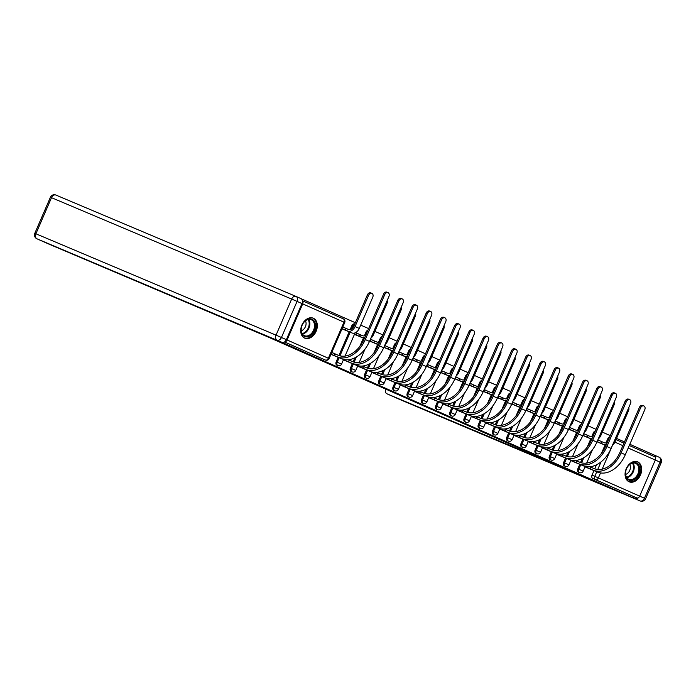 <?xml version="1.0" encoding="UTF-8"?>
<svg xmlns="http://www.w3.org/2000/svg" width="696" height="696" viewBox="0 0 696 696"><rect width="100%" height="100%" fill="white"/><g stroke="black" fill="none" stroke-linecap="round" stroke-linejoin="round"><path stroke-width="1.04" d="M444.77 415.025L472.184 426.813L444.779 415.042M629.071 481.771A10.84 7.769 112.9 0 0 629.158 481.815A10.84 7.769 112.9 0 0 640.503 474.907A10.84 7.769 112.9 0 0 637.675 461.874A10.84 7.769 112.9 0 0 637.588 461.84A10.84 7.769 112.9 0 0 626.235 468.739A10.84 7.769 112.9 0 0 629.071 481.771M304.717 338.134A10.84 7.769 112.9 0 0 304.805 338.169A10.84 7.769 112.9 0 0 316.149 331.27A10.84 7.769 112.9 0 0 313.322 318.237A10.84 7.769 112.9 0 0 313.235 318.194A10.84 7.769 112.9 0 0 301.89 325.102A10.84 7.769 112.9 0 0 304.717 338.134M409.622 399.339L431.537 408.83L409.622 399.339M633.473 498.032L568.649 470.105L270.353 338.004L290.267 346.408L263.114 334.385L280.88 341.884L633.473 498.032L634.03 496.753L636.797 497.927L595.524 479.648A2.784 1.992 -67.1 0 1 594.802 476.29L596.759 471.766M431.233 409.022L459.708 421.289L431.233 409.022M445.71 415.086L439.394 412.293M439.411 412.319L445.71 415.103M651.874 455.506L652.404 454.279L629.828 444.283M624.477 441.916L616.534 438.393M610.27 435.618L602.318 432.103M596.054 429.328L588.111 425.804M581.839 423.029L573.895 419.514M567.632 416.739L559.68 413.215M553.416 410.44L545.473 406.925M539.2 404.15L531.257 400.626M524.993 397.851L517.041 394.336M510.777 391.561L502.825 388.037M496.561 385.262L488.618 381.747M482.345 378.972L474.402 375.449M468.138 372.673L460.187 369.158M453.923 366.383L445.979 362.86M439.707 360.084L431.764 356.57M425.5 353.794L417.548 350.271M411.284 347.495L403.341 343.981M397.068 341.205L389.125 337.682M382.861 334.906L374.909 331.392M368.645 328.616L360.693 325.093M355.351 322.726L301.29 298.793M284.655 341.884A2.784 1.94 -66.1 0 0 287.091 339.979L302.708 303.882A2.784 1.94 -66.1 0 0 302.421 300.837M634.03 496.753L592.757 478.474A2.784 1.992 -67.1 0 1 592.035 475.116L593.975 470.635M594.749 468.843L596.498 464.815M601.396 453.488L605.015 445.127M605.99 442.882L607.66 439.019L608.617 439.428M654.649 456.733L629.297 445.51L654.623 456.724A2.784 1.94 113.9 0 1 654.649 456.733A2.784 1.94 113.9 0 1 655.301 460.03L639.685 496.126A2.784 1.94 113.9 0 1 636.797 497.927M570.824 460.561L578.567 463.832M575.722 460.447L579.342 462.048L575.575 460.465L576.749 460.978L576.036 462.64L579.029 463.901A26.822 18.696 -66.1 0 0 606.912 446.554L626.339 401.662L625.173 401.166A3.193 2.288 -67.1 0 1 628.514 399.147L629.68 399.643A3.193 2.288 112.9 0 0 626.339 401.662M582.822 435.47L589.608 438.323M590.382 436.549L586.45 434.878M556.609 454.262L564.36 457.542M565.126 455.776L561.367 454.166L562.542 454.688L561.82 456.341L564.813 457.603A26.822 18.696 -66.1 0 0 592.696 440.264L612.123 395.363L610.966 394.876A3.193 2.288 -67.1 0 1 614.298 392.857L615.464 393.344A3.193 2.288 112.9 0 0 612.123 395.363M569.537 429.589L575.401 432.033M569.441 427.266L572.234 428.588M542.402 447.972L550.144 451.252M550.91 449.486L547.152 447.876L548.326 448.389L547.613 450.051L550.597 451.312A26.822 18.696 -66.1 0 0 578.48 433.965L597.908 389.073L596.75 388.577A3.193 2.288 -67.1 0 1 600.091 386.567L601.248 387.054A3.193 2.288 112.9 0 0 597.908 389.073M555.321 423.298L561.185 425.735M561.95 423.96L558.027 422.289M528.186 441.673L535.929 444.953M533.084 441.569L536.703 443.169L532.936 441.577L534.11 442.099L533.397 443.752L536.39 445.014A26.822 18.696 -66.1 0 0 564.265 427.675L583.7 382.774L582.535 382.287A3.193 2.288 -67.1 0 1 585.875 380.268L587.033 380.755A3.193 2.288 112.9 0 0 583.7 382.774M540.183 416.591L546.969 419.444M541.01 414.677L543.811 415.999M513.97 435.383L521.722 438.663M522.478 436.897L518.729 435.287L519.903 435.8L519.181 437.462L522.174 438.724A26.822 18.696 -66.1 0 0 550.058 421.376L569.485 376.484L568.327 375.988A3.193 2.288 -67.1 0 1 571.66 373.978L572.825 374.465A3.193 2.288 112.9 0 0 569.485 376.484M525.976 410.301L532.753 413.146M526.802 408.387L529.595 409.7M499.763 429.084L507.506 432.364M508.271 430.598L504.513 428.988L505.688 429.51L504.965 431.163L507.958 432.425A26.822 18.696 -66.1 0 0 535.842 415.086L555.269 370.185L554.112 369.698A3.193 2.288 -67.1 0 1 557.452 367.679L558.61 368.167A3.193 2.288 112.9 0 0 555.269 370.185M512.682 404.411L518.546 406.856M512.587 402.088L515.379 403.41M485.547 422.794L493.29 426.074M490.445 422.681L494.064 424.282L490.297 422.698L491.472 423.212L490.758 424.873L493.742 426.135A26.822 18.696 -66.1 0 0 521.626 408.787L541.062 363.895L539.896 363.399A3.193 2.288 -67.1 0 1 543.237 361.389L544.394 361.876A3.193 2.288 112.9 0 0 541.062 363.895M497.544 397.712L504.33 400.557M498.371 395.798L501.172 397.111M471.331 416.495L479.074 419.775M476.229 416.391L479.848 417.991L476.09 416.399M483.328 391.413L490.115 394.267M484.164 389.499L486.956 390.821M457.115 410.205L464.867 413.485M465.633 411.719L461.874 410.109L463.049 410.623L462.327 412.284L465.32 413.546A26.822 18.696 -66.1 0 0 493.203 396.198L512.63 351.306L511.473 350.81A3.193 2.288 -67.1 0 1 514.814 348.8L515.971 349.288A3.193 2.288 112.9 0 0 512.63 351.306M469.121 385.123L475.907 387.968M469.948 383.209L472.741 384.523M442.908 403.906L450.651 407.186M451.417 405.42L447.658 403.81L448.833 404.332L448.12 405.986L451.104 407.256A26.822 18.696 -66.1 0 0 478.987 389.908L498.414 345.007L497.257 344.52A3.193 2.288 -67.1 0 1 500.598 342.502L501.755 342.989A3.193 2.288 112.9 0 0 498.414 345.007M454.906 378.824L461.692 381.678M455.732 376.91L458.533 378.233M428.692 397.616L436.435 400.896M433.591 397.503L437.21 399.104L433.443 397.52L434.617 398.034L433.904 399.695L436.897 400.957A26.822 18.696 -66.1 0 0 464.78 383.609L484.207 338.717L483.041 338.221A3.193 2.288 -67.1 0 1 486.382 336.212L487.548 336.699A3.193 2.288 112.9 0 0 484.207 338.717M440.69 372.534L447.476 375.379M448.25 373.604L444.318 371.934M414.477 391.317L422.228 394.597M422.994 392.831L419.236 391.222M427.405 366.644L433.269 369.089M427.309 364.321L430.102 365.644M400.27 385.027L408.013 388.307M408.778 386.541L405.02 384.931L406.194 385.445L405.481 387.106L408.465 388.368A26.822 18.696 -66.1 0 0 436.349 371.02L455.776 326.128L454.618 325.641A3.193 2.288 -67.1 0 1 457.959 323.623L459.116 324.11A3.193 2.288 112.9 0 0 455.776 326.128M412.267 359.945L419.053 362.79M413.093 358.031L415.895 359.345M386.054 378.728L393.797 382.008M394.562 380.242L390.804 378.633L391.978 379.155L391.265 380.808L394.258 382.078A26.822 18.696 -66.1 0 0 422.133 364.73L441.569 319.829L440.403 319.342A3.193 2.288 -67.1 0 1 443.743 317.324L444.901 317.811A3.193 2.288 112.9 0 0 441.569 319.829M398.051 353.646L404.837 356.5M398.878 351.732L401.679 353.055M371.838 372.438L379.59 375.718M380.347 373.952L376.597 372.343L377.771 372.856L377.049 374.518L380.042 375.779A26.822 18.696 -66.1 0 0 407.926 358.44L427.353 313.539L426.196 313.052A3.193 2.288 -67.1 0 1 429.528 311.034L430.694 311.521A3.193 2.288 112.9 0 0 427.353 313.539M384.766 347.765L390.621 350.201M384.671 345.442L387.463 346.756M357.631 366.148L365.374 369.419M366.139 367.653L362.381 366.044M370.55 341.466L376.414 343.911M370.455 339.143L373.247 340.466M343.415 359.849L351.158 363.129M348.313 359.736L351.932 361.346L348.165 359.754L349.34 360.267L348.626 361.929L351.611 363.19A26.822 18.696 -66.1 0 0 379.494 345.851L398.93 300.95L397.764 300.463A3.193 2.288 -67.1 0 1 401.105 298.445L402.262 298.932A3.193 2.288 112.9 0 0 398.93 300.95M355.151 334.654L362.198 337.621M355.665 332.592L359.04 334.176M330.974 354.342L336.942 356.83M337.708 355.064L333.784 353.385M342.014 328.834L347.983 331.322M342.841 326.92L344.825 327.877M336.203 361.824L337.177 362.233A2.784 1.992 -67.1 0 0 337.925 365.609L336.942 365.191A2.784 1.992 112.9 0 1 336.203 361.824L338.143 357.335M338.917 355.543L349.183 331.827M350.149 329.582L351.819 325.728L352.802 326.137A2.784 1.992 -67.1 0 1 354.655 324.336M350.41 368.114L351.393 368.532A2.784 1.992 -67.1 0 0 352.132 371.899L351.149 371.481A2.784 1.992 112.9 0 1 350.41 368.114L352.35 363.634M353.133 361.833L354.873 357.814M359.771 346.486L363.39 338.117M364.365 335.881L366.035 332.018L366.992 332.427M364.626 374.413L365.609 374.822A2.784 1.992 -67.1 0 0 366.348 378.189L365.365 377.78A2.784 1.992 112.9 0 1 364.626 374.413L366.566 369.924M367.34 368.132L369.08 364.112M373.987 352.776L377.606 344.416M378.572 342.171L380.242 338.317L381.208 338.717M378.841 380.703L379.825 381.121A2.784 1.992 -67.1 0 0 380.564 384.488L379.581 384.07A2.784 1.992 112.9 0 1 378.841 380.703L380.782 376.223M381.556 374.422L383.296 370.402M388.203 359.075L391.822 350.706M392.788 348.47L394.458 344.607L395.424 345.016M393.049 387.002L394.032 387.411A2.784 1.992 -67.1 0 0 394.771 390.778L393.797 390.369A2.784 1.992 112.9 0 1 393.049 387.002L394.989 382.513M395.772 380.721L397.512 376.701M402.41 365.365L406.029 357.005M407.003 354.76L408.674 350.906L409.631 351.306M407.264 393.292L408.248 393.71A2.784 1.992 -67.1 0 0 408.987 397.077L408.004 396.659A2.784 1.992 112.9 0 1 407.264 393.292L409.204 388.812M409.979 387.011L411.719 382.991M416.626 371.664L420.245 363.295M421.219 361.059L422.881 357.196L423.847 357.605M421.48 399.591L422.463 400A2.784 1.992 -67.1 0 0 423.203 403.367L422.22 402.958A2.784 1.992 112.9 0 1 421.48 399.591L423.42 395.102M424.195 393.31L425.935 389.29M430.841 377.954L434.461 369.593M435.426 367.349L437.097 363.495L438.062 363.895M435.687 405.881L436.67 406.299A2.784 1.992 -67.1 0 0 437.419 409.666L436.435 409.248A2.784 1.992 112.9 0 1 435.687 405.881L437.636 401.401M438.41 399.6L440.15 395.58M445.048 384.253L448.668 375.884M449.642 373.648L451.312 369.785L452.278 370.194M449.903 412.18L450.886 412.589A2.784 1.992 -67.1 0 0 451.626 415.956L450.643 415.547A2.784 1.992 112.9 0 1 449.903 412.18L451.843 407.691M452.618 405.899L454.366 401.87M459.264 390.543L462.883 382.182M463.858 379.938L465.528 376.084L466.485 376.484M464.119 418.47L465.102 418.888A2.784 1.992 -67.1 0 0 465.842 422.255L464.858 421.837A2.784 1.992 112.9 0 1 464.119 418.47L466.059 413.99M466.833 412.189L468.573 408.169M473.48 396.842L477.099 388.472M478.065 386.236L479.735 382.374L480.701 382.783M478.335 424.769L479.309 425.178A2.784 1.992 -67.1 0 0 480.057 428.545L479.074 428.136A2.784 1.992 112.9 0 1 478.335 424.769L480.275 420.28M481.049 418.487L482.789 414.459M487.687 403.132L491.315 394.771M492.281 392.527L493.951 388.673L494.917 389.073M492.542 431.059L493.525 431.476A2.784 1.992 -67.1 0 0 494.264 434.843L493.281 434.426A2.784 1.992 112.9 0 1 492.542 431.059L494.482 426.57M495.265 424.777L497.005 420.758M501.903 409.431L505.522 401.061M506.497 398.825L508.167 394.963L509.124 395.371M506.758 437.358L507.741 437.767A2.784 1.992 -67.1 0 0 508.48 441.134L507.497 440.725A2.784 1.992 112.9 0 1 506.758 437.358L508.698 432.868M509.472 431.076L511.212 427.048M516.119 415.721L519.738 407.36M520.704 405.115L522.374 401.261L523.34 401.662M520.973 443.648L521.957 444.065A2.784 1.992 -67.1 0 0 522.696 447.432L521.713 447.015A2.784 1.992 112.9 0 1 520.973 443.648L522.913 439.159M523.688 437.366L525.428 433.347M530.335 422.02L533.954 413.65M534.919 411.414L536.59 407.551L537.556 407.96M535.18 449.947L536.164 450.355A2.784 1.992 -67.1 0 0 536.903 453.722L535.929 453.313A2.784 1.992 112.9 0 1 535.18 449.947L537.121 445.457M537.904 443.665L539.644 439.637M544.542 428.31L548.161 419.949M549.135 417.704L550.806 413.842L551.763 414.25M549.396 456.237L550.379 456.654A2.784 1.992 -67.1 0 0 551.119 460.021L550.136 459.604A2.784 1.992 112.9 0 1 549.396 456.237L551.336 451.748M552.111 449.955L553.851 445.936M558.758 434.608L562.377 426.239M563.351 424.003L565.013 420.14L565.978 420.549M563.612 462.535L564.595 462.944A2.784 1.992 -67.1 0 0 565.335 466.311L564.352 465.902A2.784 1.992 112.9 0 1 563.612 462.535L565.552 458.046M566.327 456.254L568.067 452.226M572.973 440.899L576.592 432.538M577.558 430.293L579.229 426.43L580.194 426.839M577.819 468.826L578.802 469.243A2.784 1.992 -67.1 0 0 579.542 472.61L578.567 472.192A2.784 1.992 112.9 0 1 577.819 468.826L579.768 464.336M580.542 462.544L582.282 458.525M587.18 447.197L590.8 438.828M591.774 436.592L593.444 432.729L594.41 433.138M585.04 466.851L592.783 470.131M589.938 466.746L593.558 468.347L589.79 466.755L590.965 467.277L590.252 468.93L593.236 470.192A26.822 18.696 -66.1 0 0 621.119 452.852L640.546 407.952L639.389 407.465A3.193 2.288 -67.1 0 1 642.73 405.446L643.887 405.933A3.193 2.288 112.9 0 0 640.546 407.952M597.038 441.769L603.823 444.622M597.864 439.855L600.665 441.177M590.382 436.54L583.648 433.565M561.959 423.951L555.225 420.976M448.25 373.595L441.516 370.62M354.803 324.005L354.725 323.971A2.784 1.992 112.9 0 0 354.725 323.971A2.784 1.992 112.9 0 0 351.819 325.728M367.958 330.2A2.784 1.992 112.9 0 0 366.035 332.018M382.174 336.49A2.784 1.992 112.9 0 0 380.242 338.317M396.389 342.789A2.784 1.992 112.9 0 0 394.458 344.607M410.596 349.079A2.784 1.992 112.9 0 0 408.674 350.906M424.812 355.378A2.784 1.992 112.9 0 0 422.881 357.196M439.028 361.668A2.784 1.992 112.9 0 0 437.097 363.495M453.235 367.966A2.784 1.992 112.9 0 0 451.312 369.785M467.451 374.257A2.784 1.992 112.9 0 0 465.528 376.084M481.667 380.555A2.784 1.992 112.9 0 0 479.735 382.374M495.874 386.845A2.784 1.992 112.9 0 0 493.951 388.673M510.09 393.144A2.784 1.992 112.9 0 0 508.167 394.963M524.305 399.434A2.784 1.992 112.9 0 0 522.374 401.261M538.521 405.733A2.784 1.992 112.9 0 0 536.59 407.551M552.728 412.023A2.784 1.992 112.9 0 0 550.806 413.842M566.944 418.322A2.784 1.992 112.9 0 0 565.013 420.14M581.16 424.612A2.784 1.992 112.9 0 0 579.229 426.43M595.367 430.911A2.784 1.992 112.9 0 0 593.444 432.729M284.516 341.98L322.7 358.884A2.784 1.992 112.9 0 0 322.726 358.892A2.784 1.992 112.9 0 0 322.753 358.901M609.583 437.201A2.784 1.992 112.9 0 0 607.66 439.019M565.126 455.758L561.515 454.157M550.919 449.459L547.3 447.859M522.487 436.87L518.877 435.27M508.28 430.58L504.661 428.98M465.641 411.693L462.022 410.092M451.426 405.403L447.806 403.802M422.994 392.814L419.384 391.213M408.787 386.515L405.168 384.914M394.571 380.225L390.952 378.624M380.355 373.935L376.745 372.325M366.148 367.636L362.529 366.035M337.717 355.047L331.801 352.428M442.047 413.807L457.385 420.288L442.047 413.807M426.37 406.812L435.174 410.623L426.422 406.699M612.471 445.249A7.021 4.889 -66.1 0 0 615.099 441.716L628.592 410.536A3.193 2.288 112.9 0 0 628.723 407.691M597.046 441.743L603.606 444.405A7.021 4.889 -66.1 0 0 606.46 444.422M597.82 439.959L602.005 441.76L601.283 443.422L603.606 444.405M601.283 443.422L597.107 441.612M607.382 442.291A5.211 3.637 113.9 0 1 604.328 442.743L602.005 441.76M585.406 467.016L597.429 472.053A26.822 18.696 -66.1 0 0 625.312 454.705L644.74 409.805A3.193 2.288 112.9 0 0 643.887 405.933M639.389 407.465L619.962 452.357A25.021 17.444 113.9 0 1 593.958 468.538L590.965 467.277M590.252 468.93L586.502 467.312L586.772 466.703M585.101 466.72L586.502 467.312M598.255 438.95A7.021 4.889 -66.1 0 0 600.883 435.426L614.377 404.237A3.193 2.288 112.9 0 0 614.507 401.401M582.839 435.444L591.765 439.237M583.605 433.66L587.789 435.47L587.076 437.131L589.399 438.106A7.021 4.889 -66.1 0 0 592.244 438.123M587.076 437.131L582.891 435.322M593.166 435.992A5.211 3.637 113.9 0 1 590.112 436.453L587.789 435.47M584.04 432.66A7.021 4.889 -66.1 0 0 586.667 429.127L600.161 397.947A3.193 2.288 112.9 0 0 600.291 395.102M569.545 429.562L577.549 432.938M569.398 427.37L573.582 429.18L572.86 430.833L575.183 431.816A7.021 4.889 -66.1 0 0 578.037 431.833M572.86 430.833L568.675 429.023M578.959 429.702A5.211 3.637 113.9 0 1 575.897 430.154L573.582 429.18M570.346 470.818L386.924 393.797L640.094 500.937L570.346 470.827M385.784 389.125A4.167 2.906 -66.1 0 0 386.889 393.779A4.167 2.906 -66.1 0 0 386.924 393.797M655.588 458.151A4.167 2.906 -66.1 0 0 654.144 455.019A4.167 2.906 -66.1 0 0 654.11 455.001L652.404 454.288M635.178 498.754A4.167 2.906 -66.1 0 0 638.519 497.623M286.369 339.665L301.986 303.569L297.07 301.394L281.445 337.49L286.369 339.665A4.167 2.906 113.9 0 1 282.037 342.362L262.844 334.263L290.171 346.364L49.999 244.583A4.167 2.906 113.9 0 1 49.964 244.574A4.167 2.906 113.9 0 1 49.938 244.557M296.113 296.461L300.968 298.619A4.167 2.906 113.9 0 1 301.003 298.627A4.167 2.906 113.9 0 1 301.986 303.569M638.806 474.246A9.379 6.725 -67.1 0 1 628.932 480.136A9.379 6.725 -67.1 0 1 626.504 468.8A9.379 6.725 -67.1 0 1 636.388 462.91A9.379 6.725 -67.1 0 1 638.806 474.246M626.513 468.808A8.683 6.229 112.9 0 0 628.836 479.335A8.683 6.229 112.9 0 0 637.91 473.854A8.683 6.229 112.9 0 0 635.587 463.327A8.683 6.229 112.9 0 0 626.513 468.808M625.617 474.394A6.186 4.437 112.9 0 0 629.75 470.383A6.186 4.437 112.9 0 0 629.802 464.476M628.471 481.449L628.375 481.406A10.771 7.726 112.9 0 0 628.471 481.449A10.771 7.726 112.9 0 0 639.72 474.646A10.771 7.726 112.9 0 0 636.849 461.596A10.771 7.726 112.9 0 0 636.744 461.561L636.849 461.596M314.453 330.609A9.379 6.725 -67.1 0 1 304.578 336.49A9.379 6.725 -67.1 0 1 302.16 325.163A8.683 6.229 112.9 0 0 304.483 335.698A8.683 6.229 112.9 0 0 313.557 330.217A8.683 6.229 112.9 0 0 311.234 319.69A8.683 6.229 112.9 0 0 302.168 325.171A9.379 6.725 -67.1 0 1 312.034 319.273A9.379 6.725 -67.1 0 1 314.453 330.609M301.264 330.748A6.186 4.437 112.9 0 0 305.396 326.737A6.186 4.437 112.9 0 0 305.448 320.839M304.117 337.804L304.022 337.769A10.771 7.726 112.9 0 0 304.117 337.804A10.771 7.726 112.9 0 0 315.366 331.009A10.771 7.726 112.9 0 0 312.495 317.959A10.771 7.726 112.9 0 0 312.391 317.915M571.19 460.717L583.213 465.755A26.822 18.696 -66.1 0 0 611.097 448.415L630.533 403.515A3.193 2.288 112.9 0 0 629.68 399.643M625.173 401.166L605.746 446.066A25.021 17.444 113.9 0 1 579.742 462.24L576.749 460.978M576.036 462.64L572.295 461.013L572.556 460.404M570.885 460.421L572.295 461.013M556.974 454.427L569.006 459.464A26.822 18.696 -66.1 0 0 596.89 442.117L616.317 397.216A3.193 2.288 112.9 0 0 615.464 393.344M610.966 394.876L591.53 439.776A25.021 17.444 113.9 0 1 565.526 455.95L562.542 454.688M561.82 456.341L558.079 454.723L558.34 454.114M556.669 454.131L558.079 454.723M569.833 426.361A7.021 4.889 -66.1 0 0 572.46 422.837L585.954 391.648A3.193 2.288 112.9 0 0 586.084 388.812M555.338 423.272L563.342 426.648M555.182 421.071L559.367 422.881L558.644 424.543L560.967 425.517A7.021 4.889 -66.1 0 0 563.821 425.534M558.644 424.543L554.46 422.733M564.743 423.403A5.211 3.637 113.9 0 1 561.689 423.864L559.367 422.881M555.617 420.071A7.021 4.889 -66.1 0 0 558.244 416.539L571.738 385.358A3.193 2.288 112.9 0 0 571.868 382.513M540.2 416.565L541.114 417M541.123 416.974L549.127 420.349M540.966 414.781L545.151 416.591L544.437 418.244L546.752 419.227A7.021 4.889 -66.1 0 0 549.605 419.244M544.437 418.244L540.253 416.434M550.527 417.113A5.211 3.637 113.9 0 1 547.474 417.565L545.151 416.591M541.401 413.772A7.021 4.889 -66.1 0 0 544.028 410.249L557.522 379.059A3.193 2.288 112.9 0 0 557.653 376.223M525.985 410.266L526.898 410.71M526.907 410.683L534.911 414.059M526.759 408.482L530.935 410.292L530.221 411.954L532.544 412.928A7.021 4.889 -66.1 0 0 535.398 412.945M530.221 411.954L526.037 410.144M536.32 410.814A5.211 3.637 113.9 0 1 533.258 411.275L530.935 410.292M542.767 448.128L554.79 453.166A26.822 18.696 -66.1 0 0 582.674 435.827L602.101 390.926A3.193 2.288 112.9 0 0 601.248 387.054M596.75 388.577L577.323 433.478A25.021 17.444 113.9 0 1 551.319 449.651L548.326 448.389M547.613 450.051L543.863 448.424L544.133 447.815M542.454 447.832L543.863 448.424M528.551 441.838L540.575 446.875A26.822 18.696 -66.1 0 0 568.458 429.528L587.885 384.636A3.193 2.288 112.9 0 0 587.033 380.755M582.535 382.287L563.107 427.187A25.021 17.444 113.9 0 1 537.103 443.361L534.11 442.099M533.397 443.752L529.647 442.134L529.917 441.525M528.247 441.542L529.647 442.134M514.335 435.539L526.367 440.577A26.822 18.696 -66.1 0 0 554.242 423.238L573.678 378.337A3.193 2.288 112.9 0 0 572.825 374.465M568.327 375.988L548.892 420.889A25.021 17.444 113.9 0 1 522.887 437.062L519.903 435.8M519.181 437.462L515.44 435.844L515.701 435.226M514.031 435.244L515.44 435.844M527.194 407.482A7.021 4.889 -66.1 0 0 529.813 403.95L543.315 372.769A3.193 2.288 112.9 0 0 543.437 369.924M512.7 404.385L520.704 407.76M512.543 402.192L516.728 404.002L516.006 405.655L518.329 406.638A7.021 4.889 -66.1 0 0 521.182 406.655M516.006 405.655L511.821 403.854M522.104 404.524A5.211 3.637 113.9 0 1 519.051 404.976L516.728 404.002M500.128 429.249L512.152 434.287A26.822 18.696 -66.1 0 0 540.035 416.939L559.462 372.047A3.193 2.288 112.9 0 0 558.61 368.167M554.112 369.698L534.685 414.599A25.021 17.444 113.9 0 1 508.68 430.772L505.688 429.51M504.965 431.163L501.224 429.545L501.485 428.936M499.815 428.954L501.224 429.545M512.978 401.183A7.021 4.889 -66.1 0 0 515.606 397.66L529.099 366.47A3.193 2.288 112.9 0 0 529.23 363.634M506.497 401.444L504.113 400.339A7.021 4.889 -66.1 0 0 506.966 400.357M497.553 397.677L506.488 401.47M498.327 395.894L502.512 397.703L501.799 399.365L504.113 400.339M501.799 399.365L497.614 397.555M507.889 398.234A5.211 3.637 113.9 0 1 504.835 398.686L502.512 397.703M485.912 422.959L497.936 427.988A26.822 18.696 -66.1 0 0 525.819 410.649L545.246 365.748A3.193 2.288 112.9 0 0 544.394 361.876M539.896 363.399L520.469 408.3A25.021 17.444 113.9 0 1 494.465 424.473L491.472 423.212M490.758 424.873L487.009 423.255L487.278 422.637M485.608 422.655L487.009 423.255M498.762 394.893A7.021 4.889 -66.1 0 0 501.39 391.37L514.883 360.18A3.193 2.288 112.9 0 0 515.014 357.335M483.346 391.387L484.259 391.822M484.268 391.796L492.272 395.171M484.112 389.603L488.296 391.413L487.583 393.066L489.906 394.049A7.021 4.889 -66.1 0 0 492.759 394.066M487.583 393.066L483.398 391.265M493.673 391.935A5.211 3.637 113.9 0 1 490.619 392.387L488.296 391.413M471.697 416.66L483.729 421.698A26.822 18.696 -66.1 0 0 511.603 404.35L531.039 359.458A3.193 2.288 112.9 0 0 530.187 355.578A3.193 2.288 112.9 0 0 526.846 357.596L525.68 357.109A3.193 2.288 -67.1 0 1 529.021 355.09L530.187 355.578M476.081 416.399L477.265 416.921L476.543 418.574L479.535 419.845A26.822 18.696 -66.1 0 0 507.419 402.497L526.846 357.596M525.68 357.109L506.253 402.01A25.021 17.444 113.9 0 1 480.249 418.183L477.265 416.921M476.543 418.574L472.802 416.956L473.062 416.347M471.392 416.365L472.802 416.956M484.555 388.594A7.021 4.889 -66.1 0 0 487.174 385.071L500.676 353.881A3.193 2.288 112.9 0 0 500.798 351.045M469.13 385.097L470.044 385.532M470.052 385.506L478.065 388.881M469.904 383.305L474.089 385.114L473.367 386.776L475.69 387.75A7.021 4.889 -66.1 0 0 478.543 387.768M473.367 386.776L469.182 384.966M479.466 385.645A5.211 3.637 113.9 0 1 476.403 386.097L474.089 385.114M457.49 410.37L469.513 415.399A26.822 18.696 -66.1 0 0 497.396 398.06L516.823 353.159A3.193 2.288 112.9 0 0 515.971 349.288M511.473 350.81L492.046 395.711A25.021 17.444 113.9 0 1 466.042 411.884L463.049 410.623M462.327 412.284L458.586 410.666L458.847 410.048M457.176 410.066L458.586 410.666M470.339 382.304A7.021 4.889 -66.1 0 0 472.967 378.781L486.46 347.591A3.193 2.288 112.9 0 0 486.591 344.746M454.914 378.798L461.474 381.46A7.021 4.889 -66.1 0 0 464.328 381.478M455.689 377.014L459.873 378.824L459.16 380.477L461.474 381.46M459.16 380.477L454.975 378.676M465.25 379.346A5.211 3.637 113.9 0 1 462.196 379.798L459.873 378.824M443.274 404.072L455.297 409.109A26.822 18.696 -66.1 0 0 483.181 391.761L502.608 346.869A3.193 2.288 112.9 0 0 501.755 342.989M497.257 344.52L477.83 389.421A25.021 17.444 113.9 0 1 451.826 405.594L448.833 404.332M448.12 405.986L444.37 404.367L444.64 403.758M442.969 403.776L444.37 404.367M456.124 376.005A7.021 4.889 -66.1 0 0 458.751 372.482L472.245 341.292A3.193 2.288 112.9 0 0 472.375 338.456M440.707 372.508L449.633 376.292M441.473 370.716L445.657 372.525L444.944 374.187L447.267 375.161A7.021 4.889 -66.1 0 0 450.112 375.179M444.944 374.187L440.759 372.377M451.034 373.056A5.211 3.637 113.9 0 1 447.98 373.508L445.657 372.525M429.058 397.781L441.081 402.81A26.822 18.696 -66.1 0 0 468.965 385.471L488.401 340.57A3.193 2.288 112.9 0 0 487.548 336.699M483.041 338.221L463.614 383.122A25.021 17.444 113.9 0 1 437.61 399.295L434.617 398.034M433.904 399.695L430.163 398.077L430.424 397.459M428.753 397.477L430.163 398.077M441.908 369.715A7.021 4.889 -66.1 0 0 444.535 366.192L458.029 335.002A3.193 2.288 112.9 0 0 458.159 332.157M427.414 366.618L435.418 369.994M427.266 364.426L431.45 366.235L430.728 367.888L433.051 368.871A7.021 4.889 -66.1 0 0 435.905 368.889M430.728 367.888L426.544 366.087M436.827 366.757A5.211 3.637 113.9 0 1 433.765 367.21L431.45 366.235M414.842 391.483L426.874 396.52A26.822 18.696 -66.1 0 0 454.758 379.172L474.185 334.28A3.193 2.288 112.9 0 0 473.332 330.4A3.193 2.288 112.9 0 0 469.991 332.418L468.834 331.931A3.193 2.288 -67.1 0 1 472.166 329.913L473.332 330.4M419.227 391.222L420.41 391.744L419.688 393.397L422.681 394.667A26.822 18.696 -66.1 0 0 450.564 377.319L469.991 332.418M468.834 331.931L449.398 376.832A25.021 17.444 113.9 0 1 423.394 393.005L420.41 391.744M419.688 393.397L415.947 391.778L416.208 391.169M414.538 391.187L415.947 391.778M427.701 363.416A7.021 4.889 -66.1 0 0 430.328 359.893L443.822 328.703A3.193 2.288 112.9 0 0 443.952 325.867M412.276 359.919L413.189 360.354M413.207 360.328L421.21 363.704M413.05 358.135L417.235 359.936L416.512 361.598L418.835 362.572A7.021 4.889 -66.1 0 0 421.689 362.59M416.512 361.598L412.328 359.788M422.611 360.467A5.211 3.637 113.9 0 1 419.558 360.92L417.235 359.936M400.635 385.192L412.658 390.221A26.822 18.696 -66.1 0 0 440.542 372.882L459.969 327.981A3.193 2.288 112.9 0 0 459.116 324.11M454.618 325.641L435.191 370.533A25.021 17.444 113.9 0 1 409.187 386.706L406.194 385.445M405.481 387.106L401.731 385.488L402.001 384.871M400.322 384.888L401.731 385.488M413.485 357.126A7.021 4.889 -66.1 0 0 416.112 353.603L429.606 322.413A3.193 2.288 112.9 0 0 429.736 319.577M398.069 353.62L407.012 357.379M398.834 351.837L403.019 353.646L402.305 355.299L404.628 356.282A7.021 4.889 -66.1 0 0 407.473 356.3M402.305 355.299L398.121 353.498M408.395 354.168A5.211 3.637 113.9 0 1 405.342 354.621L403.019 353.646M386.419 378.894L398.443 383.931A26.822 18.696 -66.1 0 0 426.326 366.583L445.753 321.691A3.193 2.288 112.9 0 0 444.901 317.811M440.403 319.342L420.976 364.243A25.021 17.444 113.9 0 1 394.971 380.416L391.978 379.155M391.265 380.808L387.515 379.19L387.785 378.58M386.115 378.598L387.515 379.19M399.269 350.827A7.021 4.889 -66.1 0 0 401.897 347.304L415.39 316.123A3.193 2.288 112.9 0 0 415.521 313.278M384.775 347.739L392.779 351.115M384.627 345.547L388.803 347.348L388.09 349.009L390.413 349.984A7.021 4.889 -66.1 0 0 393.266 350.001M388.09 349.009L383.905 347.2M394.188 347.878A5.211 3.637 113.9 0 1 391.126 348.331L388.803 347.348M372.203 372.604L384.236 377.632A26.822 18.696 -66.1 0 0 412.119 360.293L431.546 315.392A3.193 2.288 112.9 0 0 430.694 311.521M426.196 313.052L406.76 357.944A25.021 17.444 113.9 0 1 380.755 374.126L377.771 372.856M377.049 374.518L373.308 372.899L373.569 372.282M371.899 372.299L373.308 372.899M385.062 344.537A7.021 4.889 -66.1 0 0 387.681 341.014L401.183 309.824A3.193 2.288 112.9 0 0 401.305 306.988M370.568 341.44L378.572 344.825M370.411 339.248L374.596 341.057L373.874 342.71L376.197 343.694A7.021 4.889 -66.1 0 0 379.05 343.711M373.874 342.71L369.689 340.91M379.973 341.579A5.211 3.637 113.9 0 1 376.919 342.032L374.596 341.057M357.996 366.305L370.02 371.342A26.822 18.696 -66.1 0 0 397.903 353.994L417.33 309.102A3.193 2.288 112.9 0 0 416.478 305.231A3.193 2.288 112.9 0 0 413.137 307.24L411.98 306.753A3.193 2.288 -67.1 0 1 415.321 304.735L416.478 305.231M362.372 366.044L363.556 366.566L362.834 368.228L365.826 369.489A26.822 18.696 -66.1 0 0 393.71 352.141L413.137 307.24M411.98 306.753L392.553 351.654A25.021 17.444 113.9 0 1 366.548 367.827L363.556 366.566M362.834 368.228L359.092 366.601L359.353 365.992M357.683 366.009L359.092 366.601M370.846 338.239A7.021 4.889 -66.1 0 0 373.474 334.715L386.967 303.534A3.193 2.288 112.9 0 0 387.098 300.689M355.169 334.619L364.373 338.491M355.525 332.671L360.38 334.759L359.667 336.42L361.981 337.395A7.021 4.889 -66.1 0 0 364.834 337.412M359.667 336.42L354.516 334.202M365.757 335.289A5.211 3.637 113.9 0 1 362.703 335.742L360.38 334.759M343.78 360.015L355.804 365.043A26.822 18.696 -66.1 0 0 383.687 347.704L403.115 302.803A3.193 2.288 112.9 0 0 402.262 298.932M397.764 300.463L378.337 345.355A25.021 17.444 113.9 0 1 352.333 361.537L349.34 360.267M348.626 361.929L344.877 360.31L345.146 359.702M343.476 359.71L344.877 360.31M342.023 328.799L351.959 332.958A7.021 4.889 -66.1 0 0 359.258 328.425L372.751 297.236A3.193 2.288 112.9 0 0 371.899 293.364A3.193 2.288 112.9 0 0 368.558 295.382L367.401 294.887A3.193 2.288 -67.1 0 1 370.742 292.877L371.899 293.364M342.797 327.007L346.164 328.469L345.451 330.121L347.774 331.105A7.021 4.889 -66.1 0 0 355.064 326.563L368.558 295.382M345.451 330.121L342.084 328.66M367.401 294.887L353.907 326.076A5.211 3.637 113.9 0 1 348.487 329.443L346.164 328.469M330.983 354.316L341.597 358.753A26.822 18.696 -66.1 0 0 369.472 341.405L388.907 296.513A3.193 2.288 112.9 0 0 388.055 292.642A3.193 2.288 112.9 0 0 384.714 294.652L383.557 294.164A3.193 2.288 -67.1 0 1 386.889 292.146L388.055 292.642M331.766 352.515L335.133 353.977L334.411 355.639L337.403 356.9A26.822 18.696 -66.1 0 0 365.287 339.552L384.714 294.652M383.557 294.164L364.121 339.065A25.021 17.444 113.9 0 1 338.117 355.238L335.133 353.977M334.411 355.639L331.044 354.177M287.091 339.979L328.364 358.257L343.981 322.161L302.708 303.882M592.035 475.116L644.435 498.24L660.052 462.144L655.301 460.039M597.751 469.469L601.022 461.918M612.55 445.179L602.179 469.147M600.535 472.932L598.412 477.848A2.784 1.94 113.9 0 1 595.524 479.648L592.757 478.474M655.301 460.03L628.201 448.024M622.859 445.657L614.907 442.134M337.925 365.609A2.784 2.784 0 0 0 341.553 364.147L337.177 362.233L339.126 357.753M339.944 355.847L350.158 332.236M351.576 328.973L352.802 326.137L353.699 326.52M352.132 371.899A2.784 2.784 0 0 0 355.769 370.446L351.393 368.532L353.333 364.043M354.16 362.137L356.387 356.996M366.348 378.189A2.784 2.784 0 0 0 369.976 376.736L365.609 374.822L367.549 370.342M368.375 368.436L370.603 363.286M380.564 384.488A2.784 2.784 0 0 0 384.192 383.026L379.825 381.121L381.765 376.632M382.582 374.726L384.81 369.585M394.771 390.778A2.784 2.784 0 0 0 398.408 389.325L394.032 387.411L395.972 382.93M396.798 381.025L399.025 375.875M408.987 397.077A2.784 2.784 0 0 0 412.624 395.615L408.248 393.71L410.188 389.221M411.014 387.315L413.241 382.174M423.203 403.367A2.784 2.784 0 0 0 426.831 401.914L422.463 400L424.403 395.519M425.23 393.614L427.448 388.464M437.419 409.666A2.784 2.784 0 0 0 441.046 408.204L436.67 406.299L438.611 401.81M439.437 399.904L441.664 394.762M451.626 415.956A2.784 2.784 0 0 0 455.262 414.503L450.886 412.589L452.826 408.108M453.653 406.203L455.88 401.053M465.842 422.255A2.784 2.784 0 0 0 469.469 420.793L465.102 418.888L467.042 414.398M467.869 412.493L470.096 407.351M480.057 428.545A2.784 2.784 0 0 0 483.685 427.092L479.309 425.178L481.258 420.697M482.076 418.792L484.303 413.642M494.264 434.843A2.784 2.784 0 0 0 497.901 433.382L493.525 431.476L495.465 426.987M496.292 425.082L498.519 419.94M508.48 441.134A2.784 2.784 0 0 0 512.108 439.681L507.741 437.767L509.681 433.286M510.507 431.381L512.735 426.23M522.696 447.432A2.784 2.784 0 0 0 526.324 445.971L521.957 444.065L523.897 439.576M524.714 437.671L526.942 432.529M536.903 453.722A2.784 2.784 0 0 0 540.54 452.269L536.164 450.355L538.104 445.866M538.93 443.97L541.157 438.819M551.119 460.021A2.784 2.784 0 0 0 554.755 458.56L550.379 456.654L552.32 452.165M553.146 450.26L555.373 445.118M565.335 466.311A2.784 2.784 0 0 0 568.963 464.858L564.595 462.944L566.535 458.455M567.353 456.559L569.58 451.408M579.542 472.61A2.784 2.784 0 0 0 583.178 471.148L578.802 469.243L580.742 464.754M581.569 462.849L583.796 457.707M616.003 439.62L623.947 443.143L616.003 439.62M322.7 358.884L284.568 341.945M322.726 358.892L325.493 360.067A2.784 1.992 -67.1 0 1 325.476 360.058A2.784 1.94 113.9 0 0 328.364 358.257L329.13 358.605L344.746 322.509A2.784 2.784 0 0 0 343.319 318.864A2.784 1.94 -66.1 0 0 343.302 318.855L302.412 300.75L343.302 318.855A2.784 1.94 -66.1 0 1 343.981 322.161L344.746 322.509M598.264 440.142L597.542 441.803M601.866 441.708L601.153 443.361M615.099 441.716L614.177 441.308M593.236 470.192L597.429 472.053M590.112 468.869L590.826 467.216M621.119 452.852L625.312 454.705M591.791 439.167L589.399 438.106M584.048 433.852L583.326 435.505M587.659 435.409L586.937 437.071M600.883 435.426L599.961 435.017M577.584 432.877L575.183 431.816M569.833 427.553L569.119 429.215M573.443 429.119L572.721 430.772M586.667 429.127L585.745 428.719M654.17 455.036L659.025 457.185A4.167 2.906 113.9 0 1 659.06 457.202A4.167 2.906 113.9 0 1 660.052 462.144L661.2 462.666A4.167 4.167 0 0 0 659.06 457.202L654.144 455.019M386.889 393.779L399.922 399.548A4.167 4.167 0 0 0 399.991 399.582A4.167 2.993 112.9 0 1 399.956 399.565A4.167 2.906 113.9 0 1 399.922 399.548A4.167 2.906 113.9 0 1 399.887 399.539M640.129 500.946A4.167 4.167 0 0 0 645.583 498.762L644.435 498.24A4.167 2.906 113.9 0 1 640.094 500.937A4.167 2.993 112.9 0 0 640.129 500.946L399.991 399.582A4.167 2.993 112.9 0 0 400.026 399.591M282.037 342.362L36.975 238.815A4.167 2.993 112.9 0 1 35.896 233.778L276.034 335.15L291.659 299.054L51.513 197.681L35.896 233.778L34.8 233.334L50.416 197.238L51.513 197.681A4.167 2.993 112.9 0 1 55.871 195.054A4.167 4.167 0 0 0 50.416 197.238M49.964 244.574L36.94 238.798A4.167 2.906 -66.1 0 0 36.975 238.815L49.999 244.583M301.003 298.627L296.078 296.452A4.167 2.906 -66.1 0 0 296.044 296.435A4.167 4.167 0 0 0 296.009 296.418A4.167 2.993 112.9 0 0 291.659 299.054L297.07 301.394A4.167 2.906 -66.1 0 0 296.078 296.452A4.167 2.993 112.9 0 0 296.009 296.418L55.871 195.054A4.167 2.993 112.9 0 1 55.906 195.063L295.974 296.409M277.112 340.187A4.167 2.906 -66.1 0 0 281.445 337.49L276.034 335.15A4.167 2.993 112.9 0 0 277.112 340.187M632.977 463.04A8.683 6.229 -67.1 0 1 633.256 471.897A8.683 6.229 -67.1 0 1 626.8 477.665M626.496 477.195A8.404 6.02 112.9 0 0 632.629 471.627A8.404 6.02 112.9 0 0 632.42 463.153M308.624 319.394A8.683 6.229 -67.1 0 1 308.902 328.251A8.683 6.229 -67.1 0 1 302.447 334.028M302.142 333.549A8.404 6.02 112.9 0 0 308.276 327.981A8.404 6.02 112.9 0 0 308.067 319.516M579.029 463.901L583.213 465.755M575.897 462.579L576.619 460.917M606.912 446.554L611.097 448.415M564.813 457.603L569.006 459.464M561.689 456.28L562.403 454.627M592.696 440.264L596.89 442.117M563.368 426.578L560.967 425.517M555.617 421.263L554.903 422.916M559.227 422.82L558.514 424.482M572.46 422.837L571.529 422.428M549.153 420.288L546.752 419.227M541.41 414.964L540.688 416.626M545.012 416.53L544.298 418.183M558.244 416.539L557.322 416.13M534.946 413.99L532.544 412.928M527.194 408.674L526.481 410.327M530.804 410.231L530.082 411.893M544.028 410.249L543.106 409.84M550.597 451.312L554.79 453.166M547.474 449.99L548.187 448.328M578.48 433.965L582.674 435.827M536.39 445.014L540.575 446.875M533.258 443.691L533.98 442.038M564.265 427.675L568.458 429.528M522.174 438.724L526.367 440.577M519.042 437.401L519.764 435.74M550.058 421.376L554.242 423.238M520.73 407.699L518.329 406.638M512.978 402.375L512.265 404.037M516.589 403.941L515.875 405.594M529.813 403.95L528.89 403.55M507.958 432.425L512.152 434.287M504.835 431.102L505.548 429.449M535.842 415.086L540.035 416.939M498.771 396.085L498.049 397.738M502.373 397.642L501.659 399.304M515.606 397.66L514.683 397.251M493.742 426.135L497.936 427.988M490.619 424.812L491.332 423.151M521.626 408.787L525.819 410.649M492.298 395.111L489.906 394.049M484.555 389.786L483.842 391.448M488.166 391.352L487.444 393.005M501.39 391.37L500.467 390.961M479.535 419.845L483.729 421.698M476.403 418.514L477.125 416.861M507.419 402.497L511.603 404.35M478.091 388.812L475.69 387.75M470.339 383.496L469.626 385.149M473.95 385.053L473.228 386.715M487.174 385.071L486.252 384.662M465.32 413.546L469.513 415.399M462.196 412.223L462.91 410.562M493.203 396.198L497.396 398.06M456.132 377.197L455.41 378.859M459.734 378.763L459.021 380.416M472.967 378.781L472.045 378.372M451.104 407.256L455.297 409.109M447.98 405.925L448.694 404.272M478.987 389.908L483.181 391.761M449.66 376.231L447.267 375.161M441.916 370.907L441.194 372.56M445.527 372.464L444.805 374.126M458.751 372.482L457.829 372.073M436.897 400.957L441.081 402.81M433.765 399.635L434.487 397.973M464.78 383.609L468.965 385.471M435.452 369.933L433.051 368.871M427.701 364.608L426.987 366.27M431.311 366.174L430.589 367.827M444.535 366.192L443.613 365.783M422.681 394.667L426.874 396.52M419.558 393.344L420.271 391.683M450.564 377.319L454.758 379.172M421.237 363.643L418.835 362.572M413.494 358.318L412.772 359.971M417.095 359.875L416.382 361.537M430.328 359.893L429.397 359.484M408.465 388.368L412.658 390.221M405.342 387.046L406.055 385.384M436.349 371.02L440.542 372.882M407.021 357.344L404.628 356.282M399.278 352.019L398.556 353.681M402.88 353.585L402.166 355.238M416.112 353.603L415.19 353.194M394.258 382.078L398.443 383.931M391.126 380.755L391.848 379.094M422.133 364.73L426.326 366.583M392.814 351.054L390.413 349.984M385.062 345.729L384.349 347.382M388.673 347.287L387.95 348.948M401.897 347.304L400.974 346.895M380.042 375.779L384.236 377.632M376.91 374.457L377.632 372.795M407.926 358.44L412.119 360.293M378.598 344.755L376.197 343.694M370.846 339.43L370.133 341.092M374.457 340.996L373.743 342.65M387.681 341.014L386.759 340.605M365.826 369.489L370.02 371.342M362.703 368.167L363.416 366.505M393.71 352.141L397.903 353.994M364.382 338.465L361.981 337.395M356.639 333.14L355.917 334.793M360.241 334.698L359.527 336.359M373.474 334.715L372.551 334.306M351.611 363.19L355.804 365.043M348.487 361.868L349.209 360.206M379.494 345.851L383.687 347.704M351.959 332.958L347.774 331.105M346.034 328.408L345.312 330.061M359.258 328.425L355.064 326.563M337.403 356.9L341.597 358.753M334.271 355.578L334.993 353.916M365.287 339.552L369.472 341.405M592.4 449.842L586.667 463.092M585.223 466.416L583.178 471.148M578.185 443.552L572.451 456.793M571.016 460.126L568.963 464.858M563.969 437.253L558.244 450.503M556.8 453.827L554.755 458.56M549.762 430.963L544.028 444.205M542.584 447.537L540.54 452.269M535.546 424.664L529.813 437.915M528.377 441.238L526.324 445.971M521.33 418.374L515.606 431.616M514.161 434.948L512.108 439.681M507.123 412.075L501.39 425.326M499.945 428.658L497.901 433.382M492.907 405.785L487.174 419.027M485.73 422.359L483.685 427.092M478.691 399.487L472.958 412.737M471.523 416.069L469.469 420.793M464.484 393.197L458.751 406.438M457.307 409.77L455.262 414.503M450.268 386.898L444.535 400.148M443.091 403.48L441.046 408.204M436.053 380.608L430.319 393.849M428.884 397.181L426.831 401.914M421.837 374.309L416.112 387.559M414.668 390.891L412.624 395.615M407.63 368.019L401.897 381.26M400.452 384.592L398.408 389.325M393.414 361.72L387.681 374.97M386.245 378.302L384.192 383.026M379.198 355.43L373.474 368.671M372.029 372.003L369.976 376.736M364.991 349.131L359.258 362.381M357.814 365.713L355.769 370.446M355.09 332.871L345.042 356.082M343.598 359.414L341.553 364.147M325.493 360.067A2.784 2.784 0 0 0 329.13 358.605M661.2 462.666L645.583 498.762M34.8 233.334A4.167 4.167 0 0 0 36.94 238.798"/></g></svg>
